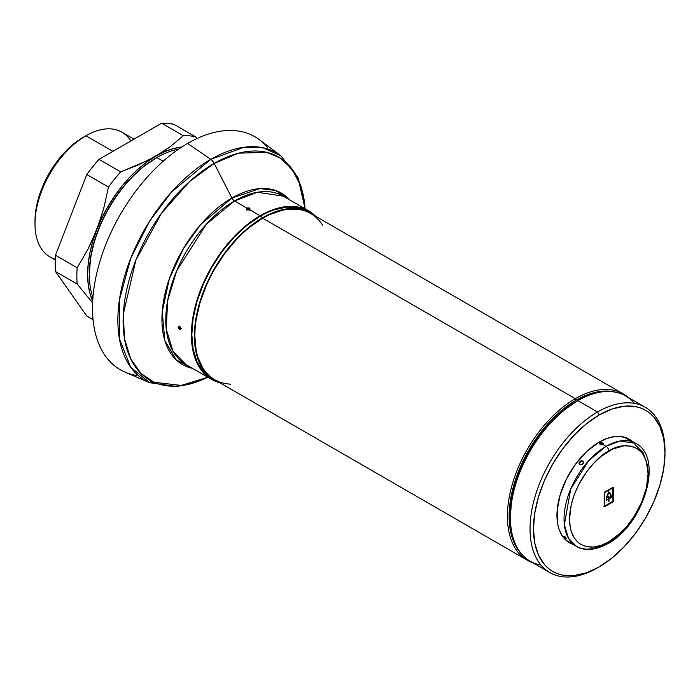 <?xml version="1.0" encoding="UTF-8"?>
<svg xmlns="http://www.w3.org/2000/svg" width="700" height="700" viewBox="0 0 700 700"><rect width="100%" height="100%" fill="white"/><g stroke="black" fill="none" stroke-linecap="round" stroke-linejoin="round"><path stroke-width="1.05" d="M55.256 259.175A72.004 41.571 -60 0 1 35 223.93A72.004 41.571 -60 0 1 85.916 135.748L83.353 137.226A68.381 39.48 120 0 0 35 220.972L35.928 209.545L38.684 197.479L43.146 185.246L49.157 173.311L56.49 162.138L64.846 152.154L73.92 143.745L85.916 135.748A72.004 41.571 120 0 0 38.876 199.194A72.004 41.571 120 0 0 49.91 256.891L55.23 259.963M112.91 151.331L85.916 135.748L112.91 151.331M92.689 301.315A96.635 55.79 -60 0 1 96.775 229.688A96.635 55.79 -60 0 1 155.951 156.074L139.081 164.605L120.697 171.867A106.295 61.373 120 0 0 108.491 187.058L103.635 208.714L96.775 229.688L87.841 249.436L77.175 267.759A106.295 61.373 120 0 0 77.175 284.034L92.619 302.881L77.175 284.034L55.492 271.521L86.809 316.067L93.056 319.672L86.809 316.067L55.492 271.521L55.492 255.246L77.175 267.759L87.841 249.436L92.549 239.75L100.476 219.301L103.635 208.714L108.491 187.058L86.809 174.536L55.492 255.246L86.809 174.536L92.75 166.714L99.015 159.355L120.697 171.867L147.779 160.484L163.572 151.366L170.651 146.396L183.321 135.713L161.639 123.2L99.015 159.355L161.639 123.2L167.904 123.314L173.845 124.285L195.528 136.806L197.024 138.53L195.528 136.806A106.295 61.373 120 0 0 183.321 135.713L170.651 146.396L155.951 156.074A96.635 55.79 -60 0 1 181.773 147.009M182.096 146.982L173.635 148.549L164.867 151.594L155.951 156.074L147.035 161.893L138.268 168.971L129.806 177.17L121.782 186.366L114.354 196.394L107.634 207.077L101.745 218.234L96.775 229.688L92.82 241.22L89.95 252.656L88.209 263.786L87.623 274.418L88.209 284.384L89.95 293.493L92.82 301.613M133.998 139.16L121.914 132.178A72.004 41.571 120 0 0 85.916 135.748A72.004 41.571 -60 0 1 130.856 140.971M55.492 271.521L77.175 284.034A106.295 61.373 -60 0 1 77.175 267.759L55.492 255.246A106.295 61.373 120 0 0 55.492 271.521M86.809 174.536L108.491 187.058A106.295 61.373 -60 0 1 120.697 171.867L99.015 159.355A106.295 61.373 120 0 0 86.809 174.536M161.639 123.2L183.321 135.713A106.295 61.373 -60 0 1 195.528 136.806L173.845 124.285A106.295 61.373 120 0 0 161.639 123.2M156.809 157.553L155.951 158.043A94.22 54.399 120 0 0 89.329 273.429L90.606 257.688L94.404 241.062L100.555 224.21L108.841 207.769L118.939 192.377L130.454 178.614L142.957 167.029L156.809 157.553A95.428 55.09 -60 0 1 156.809 157.553A95.428 55.09 120 0 0 92.942 297.483A95.428 55.09 -60 0 1 89.329 274.418A95.428 55.09 -60 0 1 156.8 157.553L163.188 161.236L156.809 157.553A95.428 55.09 -60 0 1 178.588 149.144A95.428 55.09 120 0 0 156.809 157.553L155.951 158.043M575.321 398.685A96.031 55.44 120 0 0 511.227 488.198A96.031 55.44 120 0 0 532.98 562.835A96.031 55.44 -60 0 1 527.301 560.254A96.031 55.44 -60 0 1 512.584 483.306A96.031 55.44 -60 0 1 575.321 398.685L262.71 218.199A96.031 55.44 120 0 0 199.981 302.82A96.031 55.44 120 0 0 214.699 379.767L210.227 376.652L206.255 372.767L202.834 368.148L197.732 356.886L196.114 350.359L194.81 335.816L195.143 327.941L196.114 319.76L199.981 302.82L206.255 285.644L210.227 277.174L214.699 268.887L224.989 253.199L236.731 239.172L243.005 232.96L249.471 227.36L262.71 218.199L575.321 398.685A96.031 55.44 -60 0 1 623.332 393.925A96.031 55.44 -60 0 1 628.407 397.556A96.031 55.44 120 0 0 575.321 398.685L576.17 400.164L575.321 398.685M521.815 554.286A94.824 54.749 -60 0 1 516.477 476.796A94.824 54.749 -60 0 1 576.17 400.164L563.089 409.203L550.515 420.866L544.565 427.551L533.636 442.295L528.762 450.214L524.344 458.395L517.038 475.23L514.229 483.718L510.414 500.448L509.127 516.294L509.451 523.696L510.414 530.653L514.229 542.972L517.038 548.214L521.815 554.286M260.155 216.23A96.635 55.79 120 0 0 197.024 301.385A96.635 55.79 120 0 0 211.838 378.814L207.331 375.681L203.341 371.761L197.024 361.769L193.139 349.213L191.826 334.582L193.139 318.43L197.024 301.385L203.341 284.095L211.838 267.234L222.189 251.44L234.001 237.335L246.82 225.444L260.155 216.23L262.71 217.709L260.155 216.23L266.849 212.748L273.481 210.053L286.3 207.139L298.113 207.611L303.502 209.116L308.464 211.444A96.635 55.79 120 0 0 260.155 216.23M220.097 382.882A96.635 55.79 -60 0 1 214.401 380.293A96.635 55.79 -60 0 1 199.588 302.864A96.635 55.79 -60 0 1 262.71 217.709L256.016 221.952L242.882 232.557L230.501 245.621L224.752 252.928L214.401 268.713L209.895 277.051L202.457 294.21L197.33 311.456L194.714 328.134L194.381 336.061L194.714 343.604L197.33 357.262L199.588 363.248L205.905 373.249L209.895 377.16L214.401 380.293L220.097 382.882M615.423 392.158L607.775 391.055L595.639 392.262L589.251 394.1L576.17 400.164A94.824 54.749 -60 0 1 615.423 392.158M623.332 393.925L310.73 213.447A96.031 55.44 120 0 0 262.71 218.199L269.369 214.734L282.424 210.201L288.697 209.169L300.44 209.633L305.795 211.129L310.73 213.447L315.201 216.562L319.174 220.456L322.595 225.076M316.12 216.562L311.027 212.923L306.058 210.595L300.676 209.09L294.928 208.434L282.546 209.659L276.045 211.531L262.71 217.709A96.635 55.79 -60 0 1 311.027 212.923A96.635 55.79 -60 0 1 316.12 216.562M230.703 384.239L224.989 383.582L219.634 382.086L214.699 379.767L527.301 560.254M309.733 212.214A96.635 55.79 120 0 0 308.464 211.444L311.027 212.923M541.012 565.11A95.428 55.09 -60 0 1 510.405 517.528A95.428 55.09 -60 0 1 577.876 400.654L576.17 401.642A93.004 53.699 120 0 0 510.405 515.55L511.674 500.01L515.41 483.604L521.491 466.961L529.673 450.73L539.639 435.531L551.005 421.951L563.343 410.506L577.885 400.654A95.428 55.09 -60 0 1 577.885 400.654A95.428 55.09 120 0 0 515.541 484.741A95.428 55.09 120 0 0 530.171 561.207L549.815 572.548A95.428 55.09 -60 0 1 535.185 496.09A95.428 55.09 -60 0 1 597.529 411.994A95.428 55.09 120 0 0 530.049 528.867A95.428 55.09 120 0 0 597.529 567.822L599.235 566.834A93.004 53.699 -60 0 1 533.47 528.867A93.004 53.699 -60 0 1 599.235 414.96L597.529 411.994L577.885 400.654L597.529 411.994A95.428 55.09 -60 0 1 645.234 407.269A95.428 55.09 -60 0 1 664.991 451.946M665 452.926L665 450.957A95.428 55.09 120 0 0 597.529 411.994L599.235 414.96A93.004 53.699 -60 0 1 665 452.926A93.004 53.699 -60 0 1 599.235 566.834L612.062 557.97L624.4 546.525L635.775 532.945L645.741 517.746L653.914 501.515L659.995 484.881L663.74 468.475L665 452.926L663.74 438.839L659.995 426.755L653.914 417.139L650.072 413.368L645.741 410.349L640.955 408.109L635.775 406.656L624.4 406.21L612.062 409.01L599.235 414.96L586.407 423.824L574.07 435.269L562.695 448.849L552.729 464.048L544.548 480.279L538.475 496.912L534.73 513.319L533.47 528.867L534.73 542.955L538.475 555.039L544.548 564.655L548.398 568.426L552.729 571.445L557.515 573.685L562.695 575.137L574.07 575.584L586.407 572.784L597.529 567.822A95.428 55.09 -60 0 1 549.815 572.548M599.235 442.076A59.789 34.519 -60 0 1 629.125 439.119A59.789 34.519 -60 0 1 632.231 441.324L626.054 437.675L619.168 436.336L615.414 436.45L607.477 438.252L599.235 442.076A59.789 34.519 -60 0 0 560.175 494.769A59.789 34.519 -60 0 0 569.336 542.675L564.077 538.317L561.951 535.439L558.775 528.43L557.769 524.361L557.156 510.405L560.175 494.769L566.554 478.791L575.741 463.864L586.959 451.264L599.235 442.076M630.525 440.344A59.789 34.519 120 0 0 628.259 438.646L630.525 440.344M580.869 461.851A56.044 32.357 120 0 0 579.653 463.347L580.869 461.851M583.406 463.094A57.978 33.477 120 0 0 582.391 464.345L583.406 463.094M568.496 542.168L571.095 543.279A59.789 34.519 120 0 1 568.496 542.168M572.81 544.259A59.789 34.519 -60 0 1 569.336 542.675L572.81 544.259M645.234 407.269L625.59 395.929A95.428 55.09 120 0 0 577.885 400.654A95.428 55.09 -60 0 1 634.392 403.366M579.565 464.126L579.67 463.304L579.565 464.126M580.099 462.525L580.799 461.895L580.099 462.525M581.656 461.528L580.799 461.895L581.656 461.528M583.844 462.21L582.794 460.968L583.564 462.192L582.312 464.398L580.597 464.879L579.294 464.126L579.154 462.577L580.702 460.941L582.794 460.968L583.546 462.586L582.312 464.398L580.195 464.8L579.049 463.391L580.291 461.169L582.024 460.722L583.608 461.921M601.738 444.483L601.169 444.483L602.017 443.817L601.746 444.483M601.151 444.57L600.705 443.94L601.449 443.66L602.262 444.132L601.457 444.596M602.227 444.351L602.691 444.623M608.799 541.791C597.31 550.244 570.045 552.37 569.511 519.102C570.045 485.214 597.31 455.866 608.799 451.054A3.867 2.231 -120 0 0 606.069 446.32L588.814 460.556L570.684 489.09L564.349 524.79L568.531 538.326L576.354 546.306A59.43 34.309 -60 0 1 567.245 498.689A59.43 34.309 -60 0 1 606.069 446.32L602.761 444.412L600.136 444.439L599.602 443.669L600.154 442.908L598.981 442.225L600.154 442.908L602.77 442.916L603.304 443.66L602.761 444.412L606.069 446.32A59.43 34.309 -60 0 1 635.784 443.371L620.077 441.009L606.069 446.32A3.867 2.231 60 0 1 608.799 451.054C620.296 442.592 647.553 440.466 648.086 473.734C647.553 507.623 620.296 536.979 608.799 541.791A3.867 2.231 60 0 1 608.003 543.559A3.867 2.231 -120 0 0 608.799 541.791L620.209 533.251L627.322 525.735L633.727 517.099L641.471 502.766L646.398 487.883L648.086 473.734L646.398 461.545L643.449 455.026L641.471 452.358L636.58 448.298L630.63 446.092L623.831 445.821L612.649 449.05L601.134 456.347L593.766 463.19L586.968 471.301L578.428 485.17L574.149 495.04L571.2 504.954L569.511 519.102L570.264 527.52L571.2 531.3L574.149 537.81L578.428 542.736L581.017 544.539L586.968 546.744L593.766 547.015L601.134 545.344L608.799 541.791M564.664 538.965A59.43 34.309 120 0 0 568.321 541.678L564.664 538.965M606.069 543.366A59.43 34.309 -60 0 1 576.354 546.306C581.577 549.771 592.55 552.064 608.003 543.559A3.867 2.231 60 0 1 606.069 543.366M566.02 537.784L566.457 538.633L565.189 538.011L563.684 536.244L566.02 537.784A1.208 0.954 -35.1 0 0 566.361 538.204A1.208 0.954 144.9 0 1 566.116 537.976L564.804 536.489M579.836 464.642L579.294 464.126M608.003 543.559C643.387 524.851 664.387 458.019 635.784 443.371L627.751 438.743A59.43 34.309 120 0 0 623.577 436.931L630.525 440.668M571.375 543.104L568.321 541.669L576.354 546.306M612.85 487.27L613.41 487.839L613.209 501.532L604.87 506.581L604.188 506.188L604.188 493.168L604.87 491.977L613.209 487.401L613.41 500.859A0.963 0.56 -60 0 1 612.727 502.04L604.87 506.581L604.555 506.17L604.87 506.581A0.963 0.56 -60 0 1 604.188 506.188L604.188 493.168A0.963 0.56 -60 0 1 604.87 491.977L612.727 487.445A0.963 0.56 -60 0 1 613.41 487.839L612.903 487.541A0.963 0.56 120 0 0 612.885 487.375M580.51 544.233L579.994 543.944M599.979 444.964L600.399 444.447M601.825 444.762L602.035 444.456A1.208 0.7 60 0 1 602.157 444.351A1.208 0.7 60 0 1 602.761 444.412C603.593 442.951 602.718 442.444 600.154 442.908A1.208 0.7 60 0 1 600.871 443.783L602.017 443.817L602.035 444.456L602.017 443.817M600.871 443.783L600.889 444.474L600.871 443.783A1.208 0.7 -120 0 0 600.154 442.908C599.322 444.412 600.189 444.911 602.761 444.412A1.208 0.7 -120 0 0 602.157 444.351A1.208 0.7 -120 0 0 602.035 444.456M563.762 536.699C565.495 538.387 566.37 538.886 566.361 538.204C564.664 536.471 563.798 535.964 563.762 536.699A1.208 0.954 -35.1 0 0 564.725 536.734A1.208 0.954 144.9 0 1 563.762 536.699M604.188 505.934L604.625 506.205L604.249 492.809L612.972 487.812L613.069 501.051L604.625 506.205L612.972 501.392L612.727 487.839L604.625 492.634L604.625 506.205M612.972 487.812L612.535 487.602M608.799 492.634L606.944 497.289L608.974 496.125L608.974 498.488L610.995 497.324L610.383 494.454L608.799 492.634A10.867 6.274 -60 0 1 610.995 497.324L608.974 498.488L608.974 496.125L606.944 497.289A10.867 6.274 -60 0 1 608.799 492.634L608.799 492.634M610.671 495.39L609.376 492.608M606.331 499.03L606.681 498.829A10.867 6.274 120 0 0 606.602 499.852L608.974 498.881L608.974 501.847L608.633 499.082L606.261 500.448A11.357 6.554 -60 0 1 606.331 499.03L606.681 498.829A10.867 6.274 -60 0 0 606.602 499.852L608.633 498.689L608.633 496.72L606.497 497.945A11.357 6.554 -60 0 1 608.799 492.082A11.357 6.554 -60 0 1 608.983 492.179A11.357 6.554 -60 0 1 611.336 497.516L608.974 498.881L608.291 496.519L606.497 497.945L608.799 492.082L610.697 494.13L611.336 497.516L608.974 498.881L608.974 501.847L608.291 498.881L606.261 500.448A11.357 6.554 -60 0 1 606.331 499.03M610.566 494.9A11.357 6.554 120 0 0 608.79 492.091M582.794 460.968L583.336 461.475M247.502 209.046L248.194 208.976M179.279 327.215L179.559 327.845M248.474 209.659L247.914 209.659M247.38 209.3L248.194 208.836L248.771 209.633A1.208 0.7 60 0 1 248.894 209.528A1.208 0.7 60 0 1 249.498 209.589L246.881 209.606L246.348 208.845L246.89 208.084L234.526 200.944A97.239 56.14 120 0 0 171.01 286.632A97.239 56.14 120 0 0 185.911 364.543L211.531 379.339A97.239 56.14 -60 0 1 196.63 301.42A97.239 56.14 -60 0 1 260.155 215.74L249.498 209.589L260.155 215.74A97.239 56.14 -60 0 1 308.77 210.919A97.239 56.14 -60 0 1 315.254 215.836L308.77 210.919L303.774 208.574L298.349 207.06L292.565 206.395L280.114 207.629L266.892 212.231L253.409 220.01L240.196 230.676L227.745 243.828L216.536 258.939L206.999 275.45L202.982 284.025L196.63 301.42L192.719 318.57L191.398 334.828L192.719 349.554L196.63 362.189L202.982 372.243L206.999 376.18L211.531 379.339A97.239 56.14 -60 0 0 219.03 382.498L211.531 379.339M180.591 327.591L180.014 327.259L180.294 327.749M179.436 327.924L179.261 327.355A1.208 0.7 180 0 1 178.133 327.171L178.946 326.226L179.952 326.804L180.644 328.037L180.364 329.525L178.946 329.026L178.133 327.171C179.016 329.621 179.891 330.12 180.74 328.676A1.208 0.7 180 0 1 180.39 328.186A1.208 0.7 180 0 1 180.416 328.029L179.436 327.924M180.294 327.766L179.856 328.344L180.381 327.793M249.13 209.659L249.515 210.184M179.664 326.707L179.944 326.104M208.11 377.055L182.254 385.543L153.947 382.27L141.041 373.511L130.769 358.986L124.521 338.861L123.296 314.274L135.852 260.164L161.438 213.316L189.595 181.528L214.191 163.415L231.91 198.021L200.602 224.639L183.496 248.43L169.304 278.88L162.216 311.859L164.876 340.69L176.242 359.922L192.491 368.349A98.962 57.137 -60 0 1 165.043 293.615A98.962 57.137 -60 0 1 231.91 198.021A4.83 2.791 -120 0 0 234.526 200.944A97.239 56.14 120 0 1 283.15 196.131L257.451 192.255L234.526 200.944A4.83 2.791 60 0 1 231.91 198.021L259.945 188.606L275.564 190.47L289.73 199.929A98.962 57.137 -60 0 0 231.91 198.021L214.191 163.415A128.817 74.375 120 0 0 123.165 317.476A128.817 74.375 120 0 0 207.83 377.195M136.36 375.419A134.549 77.683 -60 0 1 96.337 275.135A134.549 77.683 -60 0 1 187.653 143.412L210.761 159.346A7.245 4.183 60 0 1 214.191 163.415A7.245 4.183 -120 0 0 210.761 159.346L171.404 192.176L149.66 221.104L130.707 258.431L119.376 300.108L119.403 338.791L130.778 367.342L149.748 382.725A131.373 75.854 -60 0 1 123.769 279.23A131.373 75.854 -60 0 1 210.761 159.346L187.653 143.412A134.549 77.683 120 0 0 98.551 266.184A134.549 77.683 120 0 0 125.16 372.19L149.748 382.725L177.45 386.592L207.883 377.23M180.968 328.983L180.469 328.808M179.174 326.585L179.279 326.069M305.121 208.81L298.007 177.774L280.814 155.715L262.815 147.718L244.064 147.254L210.761 159.346A131.373 75.854 -60 0 1 280.814 155.715L259.394 139.694A134.549 77.683 120 0 0 187.653 143.412A134.549 77.683 -60 0 1 267.785 147.779M214.191 163.415L238.726 153.143L266.805 152.355L280.49 158.191L292.364 169.47L300.974 186.532L305.06 208.784A128.817 74.375 120 0 0 214.191 163.415M248.561 209.939L248.894 209.528A1.208 0.7 -120 0 1 249.498 209.589C246.934 210.079 246.068 209.58 246.89 208.084A1.208 0.7 60 0 1 247.616 208.959A1.208 0.7 -120 0 0 246.89 208.084L249.506 208.093L250.04 208.836L249.498 209.589C250.32 208.119 249.454 207.62 246.89 208.084L234.526 200.944L206.299 224.236L176.636 270.926L167.606 300.781L166.276 329.341L173.11 351.488L185.911 364.543M181.265 328.387L180.609 328.317M246.873 210.184L247.257 209.641M180.25 327.451L180.25 328.387M247.905 209.668L248.483 209.668M180.407 327.863L179.856 328.344L179.261 327.355A1.208 0.7 0 0 1 178.133 327.171C179.016 325.71 179.883 326.209 180.74 328.676A1.208 0.7 0 0 1 180.39 328.186L180.574 327.688M180.416 328.029L179.856 328.344L180.416 328.029A1.208 0.7 0 0 0 180.39 328.186L179.655 326.953L180.39 328.178M247.616 208.959L247.625 209.641L247.616 208.959L248.763 208.985L248.771 209.633L248.763 208.985M247.826 209.939L247.468 209.519L248.894 209.528A1.208 0.7 -120 0 0 248.771 209.633M35 223.93L35 220.972M85.916 135.748L83.353 137.226M89.329 274.418L89.329 273.429M211.838 378.814L214.401 380.293M510.405 517.528L510.405 515.55M577.876 400.654L576.17 401.642M602.201 444.316L600.722 444.334L601.09 444.762M647.246 464.861L643.108 452.725L635.058 444.631M604.389 506.625L603.872 506.327M608.983 492.179L608.475 491.881M180.206 327.049L179.664 326.953M150.614 381.526L160.361 384.527M283.15 196.131L308.77 210.919"/></g></svg>
